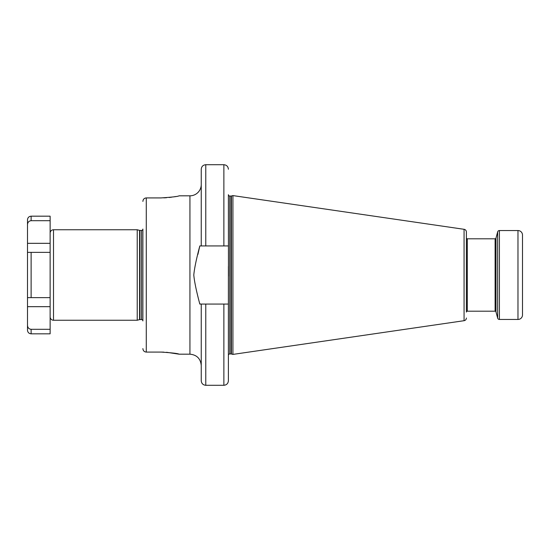 <?xml version="1.0" encoding="UTF-8"?>
<svg xmlns="http://www.w3.org/2000/svg" width="550" height="550" viewBox="0 0 550 550"><rect width="100%" height="100%" fill="white"/><g stroke="black" fill="none" stroke-linecap="round" stroke-linejoin="round"><path stroke-width="0.82" d="M50.126 233.145A3.396 3.396 0 0 1 53.515 229.756L53.515 320.244A3.396 3.396 0 0 1 50.126 316.855M50.126 220.701L31.123 220.701L31.123 216.178L50.126 216.178L50.126 333.822L31.123 333.822C28.923 333.609 27.713 332.399 27.5 330.199L27.5 306.673L50.126 306.673M30.36 329.209L31.02 329.292M50.126 329.299L31.123 329.299C28.889 329.044 27.686 327.724 27.5 325.353L27.5 330.199M50.126 297.626L27.5 297.626L27.5 252.374L31.123 252.374L27.5 252.374L27.5 243.327L50.126 243.327M50.126 252.374L31.123 252.374L31.123 297.626L27.5 297.626L27.5 306.673M31.068 220.701L31.109 220.701C28.896 220.956 27.686 222.269 27.5 224.647L27.5 219.801C27.713 217.601 28.923 216.391 31.123 216.178M27.5 224.647L27.5 243.327M53.515 229.756L137.225 229.756L139.583 230.388A1.354 1.354 0 0 0 139.934 230.429L141.522 230.429A1.354 1.354 0 0 0 142.876 229.075L142.876 320.925A1.354 1.354 0 0 0 141.522 319.571L141.522 230.429M53.515 320.244L137.225 320.244L137.225 229.756M137.225 320.244L139.583 319.612A1.354 1.354 0 0 1 139.934 319.571L141.522 319.571M201.245 184.504A11.309 11.309 0 0 1 189.936 195.821L179.08 195.821C177.987 196.508 171.958 197.209 160.978 197.917L146.272 197.917C144.217 198.11 143.089 199.272 142.876 201.403M163.776 197.863L166.526 197.718M169.159 197.484L171.593 197.189M173.869 196.845L175.56 196.549M142.876 348.597C143.089 350.728 144.217 351.89 146.272 352.082L160.978 352.082C171.958 352.791 177.987 353.492 179.08 354.179L189.936 354.179L189.936 195.821M223.871 304.074L223.871 385.289C226.621 385.021 228.126 383.515 228.394 380.765L228.394 304.074L205.776 304.074L205.776 385.289C203.026 385.021 201.513 383.515 201.245 380.765L201.245 304.074L199.815 304.074C196.357 291.039 194.349 281.353 193.792 275C194.397 268.441 196.405 258.754 199.815 245.926L201.245 245.933L201.245 169.235C201.513 166.485 203.026 164.979 205.776 164.711L205.776 245.926L200.881 245.926M200.434 304.074L199.732 303.621M197.904 254.451L199.815 245.926L200.434 245.926M228.394 304.074L228.394 283.449M228.47 276.148L228.394 194.686A1.354 1.354 0 0 0 229.756 196.048L231.055 196.048A1.354 1.354 0 0 0 231.406 195.999L232.918 195.594L464.069 229.302A2.716 2.716 0 0 1 466.393 231.99L466.393 298.753M205.776 304.074L200.881 304.074M228.394 245.926L205.776 245.926M228.394 355.314A1.354 1.354 0 0 1 229.756 353.953L231.055 353.953A1.354 1.354 0 0 1 231.406 354.001L232.918 354.406L232.918 195.594M228.394 266.489L228.394 283.511M232.918 354.406L464.069 320.698A2.716 2.716 0 0 0 466.393 318.01M466.393 251.247L466.393 231.99M499.407 319.454A1.808 1.808 0 0 1 497.661 318.113L495.983 311.871A0.908 0.908 0 0 0 495.11 311.197L467.301 311.197A0.908 0.908 0 0 0 466.393 312.104L466.393 237.896A0.908 0.908 0 0 0 467.301 238.803L495.11 238.803A0.908 0.908 0 0 0 495.983 238.129L497.661 231.887A1.808 1.808 0 0 1 499.407 230.546L517.976 230.546L517.976 319.454L499.407 319.454L499.407 230.546M522.5 242.199L522.5 235.07A4.524 4.524 0 0 0 517.976 230.546M522.5 235.07L522.5 314.93A4.524 4.524 0 0 1 517.976 319.454M522.5 314.93L522.5 307.801M179.08 354.179L166.526 352.282M163.776 352.138L160.978 352.082M31.123 329.299L31.123 333.822M139.583 319.612L139.583 230.388M139.934 319.571L139.934 230.429M146.272 197.917L146.272 352.082M223.871 245.926L223.871 164.711L205.776 164.711M229.756 353.953L229.756 196.048M231.055 353.953L231.055 196.048M231.406 354.001L231.406 195.999M464.069 320.698L464.069 229.302M467.301 311.197L467.301 238.803M495.11 311.197L495.11 238.803M495.983 311.871L495.983 238.129M497.661 318.113L497.661 231.887M189.936 354.179C196.804 354.853 200.578 358.621 201.245 365.496M223.871 385.289L205.776 385.289M223.871 164.711C226.621 164.979 228.126 166.485 228.394 169.235"/></g></svg>
